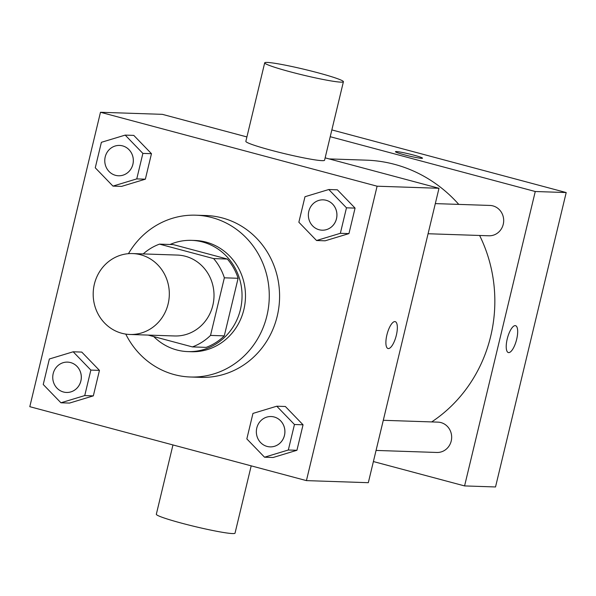 <?xml version="1.0" encoding="UTF-8"?>
<svg xmlns="http://www.w3.org/2000/svg" width="596" height="596" viewBox="0 0 596 596"><rect width="100%" height="100%" fill="white"/><g stroke="black" fill="none" stroke-linecap="round" stroke-linejoin="round"><path stroke-width="0.89" d="M140.678 254.768A40.476 38.062 91.9 0 1 168.936 299.617A40.476 38.062 91.9 0 1 129.898 334.475A40.476 38.062 91.9 0 1 93.207 292.748A40.476 38.062 91.9 0 1 132.61 253.568A40.476 38.062 91.9 0 1 140.678 254.768M132.61 253.568L177.303 255.066A40.476 38.062 91.9 0 1 185.371 256.265A40.476 38.062 91.9 0 1 213.629 301.122A40.476 38.062 91.9 0 1 174.591 335.973L129.898 334.475M148.158 335.086L192.404 346.909A54.363 51.122 91.9 0 0 210.53 335.406L224.357 277.818A54.363 51.122 91.9 0 0 213.606 258.59L159.497 244.129A54.363 51.122 91.9 0 0 143.204 253.926M210.53 335.406L224.282 335.868L238.109 278.28L224.357 277.818M213.606 258.59L227.359 259.051L173.25 244.591L159.497 244.129M227.359 259.051A54.363 51.122 91.9 0 1 238.109 278.28M224.282 335.868A54.363 51.122 91.9 0 1 206.156 347.371L192.404 346.909M153.746 336.584A55.651 52.344 -88.1 0 0 187.837 351.603A55.651 52.344 -88.1 0 0 240.419 309.54A55.651 52.344 -88.1 0 0 191.569 240.359A55.651 52.344 -88.1 0 0 170.061 244.479M191.569 240.359L195.004 240.471A55.651 52.344 91.9 0 1 206.097 242.125A55.651 52.344 91.9 0 1 243.853 309.652A55.651 52.344 91.9 0 1 191.271 351.722L187.837 351.603M128.46 253.665A80.952 76.132 91.9 0 1 195.853 215.193A80.952 76.132 91.9 0 1 211.99 217.585A80.952 76.132 91.9 0 1 268.498 307.298A80.952 76.132 91.9 0 1 190.422 377.007A80.952 76.132 91.9 0 1 125.763 334.095M195.853 215.193L206.171 215.536A80.952 76.132 91.9 0 1 222.301 217.935A80.952 76.132 91.9 0 1 278.816 307.64A80.952 76.132 91.9 0 1 200.74 377.35L190.422 377.007M264.527 457.199L273.117 457.49L296.927 450.285L303.051 424.792L285.365 406.494L276.767 406.211L252.957 413.415L246.841 438.909L264.527 457.199L288.33 450.002L294.454 424.501L276.767 406.211M60.926 402.784L69.523 403.075L93.334 395.871L99.45 370.377L81.764 352.08L73.174 351.789L49.364 358.993L43.24 384.495L60.926 402.784L84.736 395.58L90.86 370.086L73.174 351.789M29.8 406.681L306.426 480.614L377.104 186.205L100.478 112.271L29.8 406.681M316.543 240.516L325.14 240.806L348.951 233.602L355.067 208.108L337.381 189.811L328.791 189.521L304.981 196.725L298.857 222.226L316.543 240.516L340.353 233.312L346.477 207.818L328.791 189.521M112.949 186.101L121.547 186.392L145.35 179.187L151.473 153.686L133.787 135.396L125.19 135.106L101.387 142.31L95.263 167.804L112.949 186.101L136.76 178.897L142.876 153.403L125.19 135.106M306.426 480.614L368.313 482.693L438.991 188.284L377.104 186.205M394.857 321.587A13.917 4.619 -75 0 1 395.208 321.639A13.917 4.619 -75 0 1 396.079 336.278A13.917 4.619 -75 0 1 388.026 348.526A13.917 4.619 -75 0 1 387.02 334.408A13.917 4.619 -75 0 1 394.857 321.587M438.991 188.284L325.14 157.851M246.908 136.938L162.365 114.343L100.478 112.271M343.415 81.734L324.567 160.242A40.476 2.928 -166.5 0 1 284.523 153.641A40.476 2.928 -166.5 0 1 245.85 141.349L264.699 62.833A40.476 2.928 -166.5 0 1 317.81 72.749A40.476 2.928 -166.5 0 1 343.415 81.734A40.476 2.928 -166.5 0 1 303.371 75.133A40.476 2.928 -166.5 0 1 264.699 62.833M172.959 444.944L156.323 514.266A40.476 2.928 13.5 0 0 181.929 523.251A40.476 2.928 13.5 0 0 235.033 533.167L251.192 465.856M395.208 321.639A13.917 4.619 -75 0 1 396.072 336.278A13.917 4.619 -75 0 1 388.018 348.526M329.104 158.909L366.354 160.16A141.669 133.228 91.9 0 1 394.589 164.354A141.669 133.228 91.9 0 1 458.771 204.398M479.616 235.472A141.669 133.228 91.9 0 1 431.683 421.923M383.288 420.299L437.904 422.132A15.176 14.274 91.9 0 1 440.928 422.579A15.176 14.274 91.9 0 1 451.522 439.401A15.176 14.274 91.9 0 1 436.883 452.468L376.054 450.427M435.311 203.609L489.919 205.441A15.176 14.274 91.9 0 1 492.944 205.896A15.176 14.274 91.9 0 1 503.546 222.71A15.176 14.274 91.9 0 1 488.906 235.785L428.077 233.744M373.387 461.55L464.575 485.919L535.26 191.51L330.214 136.708M535.26 191.51L566.2 192.553L495.522 486.962L464.575 485.919M515.19 325.625A13.917 4.619 -75 0 1 515.54 325.677A13.917 4.619 -75 0 1 516.412 340.316A13.917 4.619 -75 0 1 508.358 352.564A13.917 4.619 -75 0 1 507.352 338.446A13.917 4.619 -75 0 1 515.19 325.625M566.2 192.553L331.845 129.913M395.446 151.704A13.917 1.006 -166.5 0 1 413.706 155.116A13.917 1.006 -166.5 0 1 422.504 158.193A13.917 1.006 -166.5 0 1 408.744 155.929A13.917 1.006 -166.5 0 1 395.446 151.697A13.917 1.006 -166.5 0 1 413.706 155.109A13.917 1.006 -166.5 0 1 422.504 158.201M515.54 325.677A13.917 4.619 -75 0 1 516.404 340.309A13.917 4.619 -75 0 1 508.351 352.564M119.55 145.431L119.58 145.431A15.176 14.274 91.9 0 1 119.58 145.431A15.176 14.274 91.9 0 1 122.605 145.886A15.176 14.274 91.9 0 1 133.199 162.701A15.176 14.274 91.9 0 1 118.559 175.775A15.176 14.274 91.9 0 1 118.552 175.775L118.537 175.775A15.176 14.274 91.9 0 1 104.777 160.123A15.176 14.274 91.9 0 1 119.55 145.431A15.176 14.274 91.9 0 1 122.575 145.878A15.176 14.274 91.9 0 1 133.176 162.701A15.176 14.274 91.9 0 1 118.537 175.775M121.547 186.392L145.35 179.187L136.76 178.897M145.35 179.187L151.473 153.686L142.876 153.403M151.473 153.686L133.787 135.396M70.581 362.569A15.176 14.274 91.9 0 1 81.183 379.391A15.176 14.274 91.9 0 1 66.543 392.459A15.176 14.274 91.9 0 1 66.528 392.459A15.176 14.274 91.9 0 1 52.753 376.806A15.176 14.274 91.9 0 1 67.534 362.115A15.176 14.274 91.9 0 1 67.557 362.122A15.176 14.274 91.9 0 1 70.581 362.569M69.523 403.075L93.334 395.871L84.736 395.58M93.334 395.871L99.45 370.377L90.86 370.086M99.45 370.377L81.764 352.08M67.557 362.122L67.534 362.115A15.176 14.274 91.9 0 1 70.559 362.569A15.176 14.274 91.9 0 1 81.153 379.391A15.176 14.274 91.9 0 1 66.514 392.459L66.514 392.459M326.198 200.301A15.176 14.274 91.9 0 1 336.8 217.123A15.176 14.274 91.9 0 1 322.16 230.19A15.176 14.274 91.9 0 1 322.145 230.19A15.176 14.274 91.9 0 1 308.37 214.538A15.176 14.274 91.9 0 1 323.151 199.846A15.176 14.274 91.9 0 1 323.174 199.854A15.176 14.274 91.9 0 1 326.198 200.301M325.14 240.806L348.951 233.602L340.353 233.312M348.951 233.602L355.067 208.108L346.477 207.818M355.067 208.108L337.381 189.811M323.174 199.854L323.151 199.846A15.176 14.274 91.9 0 1 326.176 200.301A15.176 14.274 91.9 0 1 336.77 217.115A15.176 14.274 91.9 0 1 322.131 230.19L322.16 230.19M274.182 416.984A15.176 14.274 91.9 0 1 284.776 433.806A15.176 14.274 91.9 0 1 270.137 446.873A15.176 14.274 91.9 0 1 270.122 446.873L270.107 446.873A15.176 14.274 91.9 0 1 256.355 431.228A15.176 14.274 91.9 0 1 271.128 416.537A15.176 14.274 91.9 0 1 271.158 416.537A15.176 14.274 91.9 0 1 274.182 416.984M273.117 457.49L296.927 450.285L288.33 450.002M296.927 450.285L303.051 424.792L294.454 424.501M303.051 424.792L285.365 406.494M271.158 416.537L271.128 416.537A15.176 14.274 91.9 0 1 274.153 416.984A15.176 14.274 91.9 0 1 284.746 433.806A15.176 14.274 91.9 0 1 270.107 446.873"/></g></svg>
